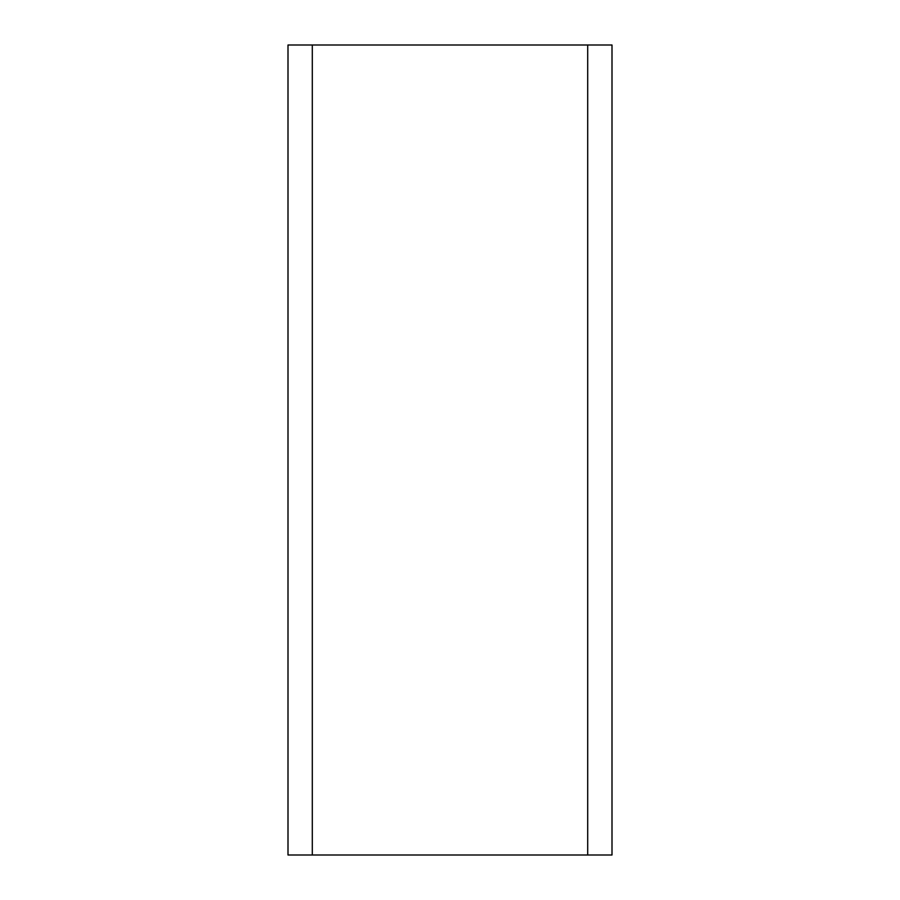 <?xml version="1.0" encoding="UTF-8"?>
<svg xmlns="http://www.w3.org/2000/svg" width="900" height="900" viewBox="0 0 900 900"><rect width="100%" height="100%" fill="white"/><g stroke="black" fill="none" stroke-linecap="round" stroke-linejoin="round"><path stroke-width="1.35" d="M587.7 855L612 855L612 45L288 45L288 855L587.7 855L587.7 45M312.3 855L312.3 45"/></g></svg>
